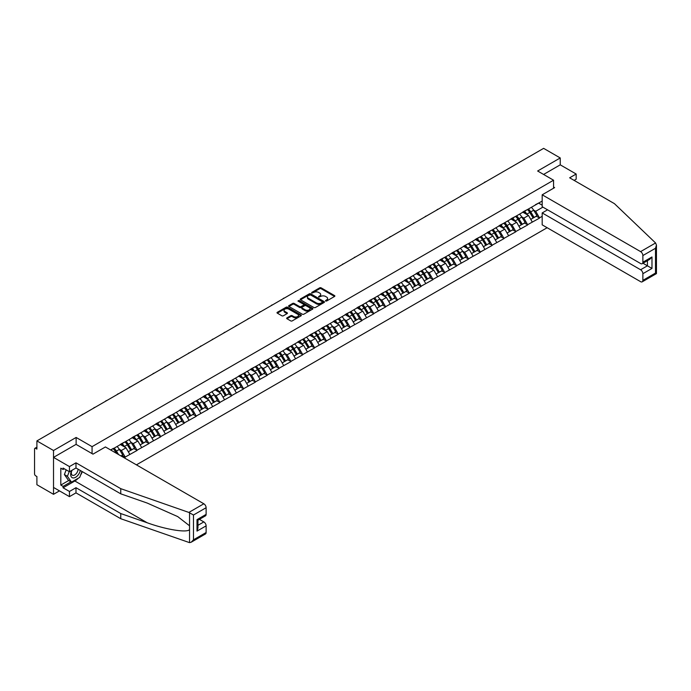<?xml version="1.0" encoding="UTF-8"?>
<svg xmlns="http://www.w3.org/2000/svg" width="691" height="691" viewBox="0 0 691 691"><rect width="100%" height="100%" fill="white"/><g stroke="black" fill="none" stroke-linecap="round" stroke-linejoin="round"><path stroke-width="1.04" d="M325.608 301.026L326.644 301.026L334.565 296.456A1.054 0.605 0 0 0 334.867 296.024A1.054 0.605 0 0 0 334.565 295.593L321.16 287.853A1.054 0.605 0 0 0 319.665 287.853L311.753 292.423L311.753 293.027L313.818 292.431A3.369 1.943 0 0 1 318.586 292.431L319.7 293.079A3.369 1.943 0 0 1 320.693 294.452A3.369 1.943 0 0 1 319.7 295.834L318.681 297.026L320.745 296.43A3.369 1.943 0 0 1 325.513 296.43L326.627 297.078A3.369 1.943 0 0 1 327.62 298.452A3.369 1.943 0 0 1 326.627 299.834L325.608 301.026L325.608 300.421M286.972 317.869A1.054 0.605 0 0 0 286.661 318.301A1.054 0.605 0 0 0 286.972 318.732L290.73 320.9A1.054 0.605 0 0 0 292.224 320.9L301.008 315.83A1.054 0.605 0 0 0 301.319 315.398A1.054 0.605 0 0 0 301.008 314.966L287.603 307.227A1.054 0.605 0 0 0 286.109 307.227L277.324 312.297A1.054 0.605 0 0 0 277.013 312.729A1.054 0.605 0 0 0 277.324 313.161L281.868 315.787A1.054 0.605 0 0 0 283.353 315.787L287.119 313.61A1.054 0.605 0 0 0 287.43 313.178A1.054 0.605 0 0 0 287.119 312.755L284.865 311.451A2.816 1.624 0 0 1 284.036 310.302A2.816 1.624 0 0 1 285.78 308.799A2.816 1.624 0 0 1 288.847 309.153L297.674 314.25A2.816 1.624 0 0 1 298.503 315.398A2.816 1.624 0 0 1 296.759 316.901A2.816 1.624 0 0 1 293.692 316.547L292.224 315.701A1.054 0.605 0 0 0 290.73 315.701L286.972 317.869L286.972 318.732L290.73 316.573L290.73 315.701M76.131 437.455L53.518 450.506L36.899 440.91L543.627 148.358L560.237 157.954L537.633 171.005L553.56 180.213L92.067 446.654L76.131 437.455L76.131 444.417M313.895 307.53A1.054 0.605 0 0 0 315.381 307.53L324.174 302.451A1.054 0.605 0 0 0 324.476 302.027A1.054 0.605 0 0 0 324.174 301.596L310.769 293.856A1.054 0.605 0 0 0 309.274 293.856L300.49 298.927A1.054 0.605 0 0 0 300.179 299.358A1.054 0.605 0 0 0 300.49 299.79L313.895 307.53M298.21 301.181L312.574 309.145L303.798 314.215A1.054 0.605 0 0 1 302.312 314.215L288.907 306.476L288.907 305.612A1.054 0.605 0 0 0 288.596 306.044A1.054 0.605 0 0 0 288.907 306.476M288.907 305.612L292.664 303.444A1.054 0.605 0 0 1 294.159 303.444L299.592 306.579A1.054 0.605 0 0 0 301.086 306.579L303.582 305.137A1.054 0.605 0 0 0 303.885 304.714A1.054 0.605 0 0 0 303.582 304.282L297.916 301.017L298.961 300.412L312.591 308.281A1.054 0.605 0 0 1 312.902 308.713A1.054 0.605 0 0 1 312.591 309.136L312.591 308.281M92.067 453.616L92.067 446.654M136.421 464.853L547.151 227.719M553.56 180.213L553.56 188.228M110.845 450.091L113.35 448.381L110.62 449.962M113.35 448.649L542.185 201.064M542.185 216.309L539.49 217.864L535.698 211.291L533.59 210.081M527.509 209.528A7.186 4.155 -120 0 1 529.971 212.405L533.322 217.941L536.251 216.257L539.49 217.864M539.49 218.123L527.648 224.696L523.856 218.123L521.757 216.914M515.676 216.361A7.186 4.155 -120 0 1 518.138 219.246L521.489 224.774L524.409 223.089L527.648 224.696M527.648 224.964L515.814 231.528L512.022 224.964L509.915 223.746M503.843 223.202A7.186 4.155 -120 0 1 506.304 226.078L509.647 231.606L512.575 229.922L515.814 231.528M515.814 231.796L503.972 238.369L500.18 231.796L498.081 230.578M492.001 230.034A7.186 4.155 -120 0 1 494.462 232.91L497.814 238.447L500.733 236.754L503.972 238.369M503.972 238.628L492.139 245.201L488.347 238.628L486.239 237.41M480.167 236.866A7.186 4.155 -120 0 1 482.629 239.742L485.98 245.279L488.9 243.595L492.139 245.201M492.139 245.46L480.305 252.034L476.505 245.46L474.406 244.251M468.325 243.698A7.186 4.155 -120 0 1 470.787 246.583L474.138 252.111L477.058 250.427L480.305 252.034M480.305 252.293L468.463 258.866L464.672 252.293L462.573 251.083M456.492 250.539A7.186 4.155 -120 0 1 458.954 253.416L462.305 258.944L465.224 257.259L468.463 258.866M468.463 259.134L456.63 265.698L452.83 259.134L450.731 257.916M444.65 257.372A7.186 4.155 -120 0 1 447.112 260.248L450.463 265.776L453.382 264.092L456.63 265.698M456.63 265.966L444.788 272.539L440.996 265.966L438.897 264.748M432.816 264.204A7.186 4.155 -120 0 1 435.278 267.08L438.63 272.617L441.549 270.924L444.788 272.539M444.788 272.798L432.955 279.371L429.163 272.798L427.055 271.589M420.983 271.036A7.186 4.155 -120 0 1 423.436 273.912L426.788 279.449L429.716 277.765L432.955 279.371M432.955 279.63L421.113 286.204L417.321 279.63L415.222 278.421M409.141 277.868A7.186 4.155 -120 0 1 411.603 280.753L414.954 286.281L417.874 284.597L421.113 286.204M421.113 286.463L409.279 293.036L405.487 286.463L403.38 285.253M397.308 284.709A7.186 4.155 -120 0 1 399.769 287.586L403.121 293.114L406.04 291.429L409.279 293.036M409.279 293.304L397.446 299.868L393.645 293.304L391.547 292.086M385.466 291.542A7.186 4.155 -120 0 1 387.927 294.418L391.279 299.954L394.198 298.262L397.446 299.868M397.446 300.136L385.604 306.709L381.812 300.136L379.713 298.918M373.632 298.374A7.186 4.155 -120 0 1 376.094 301.25L379.445 306.787L382.365 305.094L385.604 306.709M385.604 306.968L373.771 313.541L369.97 306.968L367.871 305.759M361.79 305.206A7.186 4.155 -120 0 1 364.252 308.082L367.603 313.619L370.523 311.935L373.771 313.541M373.771 313.8L361.929 320.374L358.137 313.8L356.038 312.591M349.957 312.038A7.186 4.155 -120 0 1 352.419 314.923L355.77 320.451L358.689 318.767L361.929 320.374M361.929 320.641L350.095 327.206L346.303 320.641L344.196 319.423M338.115 318.879A7.186 4.155 -120 0 1 340.577 321.756L343.928 327.284L346.856 325.599L350.095 327.206M350.095 327.474L338.253 334.047L334.461 327.474L332.362 326.256M326.282 325.711A7.186 4.155 -120 0 1 328.743 328.588L332.095 334.124L335.014 332.431L338.253 334.047M338.253 334.306L326.42 340.879L322.628 334.306L320.52 333.088M314.448 332.544A7.186 4.155 -120 0 1 316.91 335.42L320.253 340.957L323.181 339.272L326.42 340.879M326.42 341.138L314.578 347.711L310.786 341.138L308.687 339.929M302.606 339.376A7.186 4.155 -120 0 1 305.068 342.261L308.419 347.789L311.339 346.105L314.578 347.711M314.578 347.97L302.744 354.543L298.953 347.97L296.845 346.761M290.773 346.217A7.186 4.155 -120 0 1 293.234 349.093L296.586 354.621L299.505 352.937L302.744 354.543M302.744 354.811L290.911 361.376L287.111 354.811L285.012 353.593M278.931 353.049A7.186 4.155 -120 0 1 281.392 355.925L284.744 361.453L287.663 359.769L290.911 361.376M290.911 361.643L279.069 368.217L275.277 361.643L273.178 360.426M267.097 359.881A7.186 4.155 -120 0 1 269.559 362.758L272.91 368.294L275.83 366.601L279.069 368.217M279.069 368.476L267.236 375.049L263.444 368.476L261.336 367.267M255.255 366.714A7.186 4.155 -120 0 1 257.717 369.59L261.068 375.127L263.997 373.442L267.236 375.049M267.236 375.308L255.394 381.881L251.602 375.308L249.503 374.099M243.422 373.546A7.186 4.155 -120 0 1 245.884 376.431L249.235 381.959L252.155 380.275L255.394 381.881M255.394 382.14L243.56 388.713L239.768 382.14L237.661 380.931M231.589 380.387A7.186 4.155 -120 0 1 234.042 383.263L237.393 388.791L240.321 387.107L243.56 388.713M243.56 388.981L231.718 395.546L227.926 388.981L225.827 387.763M219.747 387.219A7.186 4.155 -120 0 1 222.208 390.095L225.56 395.632L228.479 393.939L231.718 395.546M231.718 395.813L219.885 402.387L216.093 395.813L213.985 394.596M207.913 394.051A7.186 4.155 -120 0 1 210.375 396.928L213.726 402.464L216.646 400.771L219.885 402.387M219.885 402.646L208.051 409.219L204.251 402.646L202.152 401.436M196.071 400.884A7.186 4.155 -120 0 1 198.533 403.76L201.884 409.297L204.804 407.612L208.051 409.219M208.051 409.478L196.209 416.051L192.418 409.478L190.319 408.269M184.238 407.716A7.186 4.155 -120 0 1 186.7 410.601L190.051 416.129L192.97 414.445L196.209 416.051M196.209 416.319L184.376 422.883L180.576 416.319L178.477 415.101M172.396 414.557A7.186 4.155 -120 0 1 174.858 417.433L178.209 422.961L181.128 421.277L184.376 422.883M184.376 423.151L172.534 429.724L168.742 423.151L166.643 421.933M160.562 421.389A7.186 4.155 -120 0 1 163.024 424.265L166.376 429.802L169.295 428.109L172.534 429.724M172.534 429.983L160.701 436.557L156.909 429.983L154.801 428.765M148.72 428.221A7.186 4.155 -120 0 1 151.182 431.098L154.534 436.634L157.462 434.95L160.701 436.557M160.701 436.816L148.859 443.389L145.067 436.816L142.968 435.606M136.887 435.054A7.186 4.155 -120 0 1 139.349 437.939L142.7 443.467L145.62 441.782L148.859 443.389M148.859 443.648L137.025 450.221L133.233 443.648L131.126 442.439M125.054 441.895A7.186 4.155 -120 0 1 127.515 444.771L130.858 450.299L133.786 448.614L137.025 450.221M137.025 450.489L125.192 457.053L121.391 450.489L119.293 449.271M121.037 455.974L121.944 455.447L125.192 457.053M125.192 457.321L124.276 457.848M121.167 443.872L125.192 441.808M121.391 450.489L126.021 447.811L120.182 444.443M129.813 454.384L126.021 447.811M133 437.04L137.025 434.976M133.233 443.648L137.863 440.979L132.016 437.602M141.655 447.552L137.863 440.979M144.842 430.199L148.859 428.144M145.067 436.816L149.697 434.147L143.858 430.769M153.488 440.72L149.697 434.147M156.676 423.367L160.701 421.311M156.909 429.983L161.53 427.314L155.691 423.937M165.33 433.879L161.53 427.314M168.518 416.535L172.534 414.479M168.742 423.151L173.372 420.474L167.524 417.105M177.164 427.047L173.372 420.474M180.351 409.703L184.376 407.638M180.576 416.319L185.205 413.641L179.366 410.273M189.006 420.214L185.205 413.641M192.193 402.862L196.209 400.806M192.418 409.478L197.047 406.809L191.2 403.432M200.839 413.382L197.047 406.809M204.026 396.029L208.051 393.974M204.251 402.646L208.881 399.977L203.042 396.599M212.673 406.55L208.881 399.977M215.86 389.197L219.885 387.141M216.093 395.813L220.723 393.144L214.875 389.767M224.515 399.709L220.723 393.144M227.702 382.365L231.718 380.3M227.926 388.981L232.556 386.304L226.717 382.935M236.348 392.877L232.556 386.304M239.535 375.533L243.56 373.468M239.768 382.14L244.398 379.471L238.55 376.103M248.19 386.044L244.398 379.471M251.377 368.692L255.394 366.636M251.602 375.308L256.231 372.639L250.384 369.262M260.023 379.212L256.231 372.639M263.211 361.859L267.236 359.804M263.444 368.476L268.065 365.807L262.226 362.43M271.865 372.371L268.065 365.807M275.053 355.027L279.069 352.971M275.277 361.643L279.907 358.966L274.059 355.597M283.699 365.539L279.907 358.966M286.886 348.195L290.911 346.131M287.111 354.811L291.74 352.134L285.901 348.765M295.532 358.707L291.74 352.134M298.719 341.363L302.744 339.298M298.953 347.97L303.582 345.301L297.735 341.924M307.374 351.874L303.582 345.301M310.561 334.522L314.578 332.466M310.786 341.138L315.416 338.469L309.577 335.092M319.207 345.042L315.416 338.469M322.395 327.689L326.42 325.634M322.628 334.306L327.258 331.637L321.41 328.26M331.049 338.201L327.258 331.637M334.237 320.857L338.253 318.801M334.461 327.474L339.091 324.796L333.252 321.427M342.883 331.369L339.091 324.796M346.07 314.025L350.095 311.961M346.303 320.641L350.924 317.964L345.085 314.595M354.725 324.537L350.924 317.964M357.912 307.184L361.929 305.128M358.137 313.8L362.766 311.131L356.919 307.754M366.558 317.705L362.766 311.131M369.745 300.352L373.771 298.296M369.97 306.968L374.6 304.299L368.761 300.922M378.4 310.872L374.6 304.299M381.587 293.52L385.604 291.464M381.812 300.136L386.442 297.467L380.594 294.09M390.234 304.031L386.442 297.467M393.421 286.687L397.446 284.623M393.645 293.304L398.275 290.626L392.436 287.257M402.067 297.199L398.275 290.626M405.254 279.855L409.279 277.791M405.487 286.463L410.117 283.794L404.27 280.425M413.909 290.367L410.117 283.794M417.096 273.014L421.113 270.958M417.321 279.63L421.951 276.961L416.112 273.584M425.742 283.535L421.951 276.961M428.93 266.182L432.955 264.126M429.163 272.798L433.784 270.129L427.945 266.752M437.584 276.694L433.784 270.129M440.772 259.35L444.788 257.294M440.996 265.966L445.626 263.288L439.778 259.92M449.418 269.861L445.626 263.288M452.605 252.517L456.63 250.453M452.83 259.134L457.459 256.456L451.62 253.087M461.26 263.029L457.459 256.456M464.447 245.685L468.463 243.621M464.672 252.293L469.301 249.624L463.454 246.246M473.093 256.197L469.301 249.624M476.28 238.844L480.305 236.788M476.505 245.46L481.135 242.791L475.296 239.414M484.927 249.365L481.135 242.791M488.114 232.012L492.139 229.956M488.347 238.628L492.977 235.959L487.129 232.582M496.769 242.524L492.977 235.959M499.956 225.18L503.972 223.124M500.18 231.796L504.81 229.118L498.971 225.75M508.602 235.691L504.81 229.118M511.789 218.347L515.814 216.283M512.022 224.964L516.652 222.286L510.804 218.917M520.444 228.859L516.652 222.286M523.631 211.506L527.648 209.451M523.856 218.123L528.485 215.454L522.646 212.077M532.277 222.027L528.485 215.454M535.465 204.674L539.49 202.618M535.698 211.291L542.901 207.127M538.617 203.119L542.185 205.184M574.126 180.386L576.173 179.202L576.173 174.028L560.237 164.829L560.237 157.954M53.518 450.506L53.518 494.315L36.899 484.719L36.899 476.531L35.69 475.831A1.607 0.933 -120 0 1 34.55 473.853L34.55 449.064A1.607 0.933 -120 0 1 34.887 448.321A1.607 0.933 -120 0 1 35.69 448.407L36.899 449.107L36.899 440.91M53.518 494.315L59.478 490.878M325.902 301.129L326.627 300.706A3.369 1.943 0 0 0 327.62 299.333L327.62 298.452M320.693 294.452L320.693 295.333A3.369 1.943 0 0 1 319.7 296.707L318.974 297.13M334.548 296.465L321.16 288.734A1.054 0.605 0 0 0 319.665 288.734L312.047 293.131M324.174 301.596L324.174 302.451L310.769 294.729A1.054 0.605 0 0 0 309.274 294.729L300.499 299.799L300.49 298.927M322.308 302.321L322.308 301.725L310.544 294.927L308.419 295.549A3.369 1.943 0 0 0 307.435 296.931A3.369 1.943 0 0 0 308.419 298.305L316.461 302.952A3.369 1.943 0 0 0 321.229 302.952L322.308 302.321L322.308 303.202L322.524 302.027M307.435 296.931L307.435 297.804A3.369 1.943 0 0 0 308.419 299.177L308.419 298.305M322.308 303.202L321.229 303.824A3.369 1.943 0 0 1 316.461 303.824L308.419 299.177M288.916 306.484L292.664 304.316L292.664 303.444M303.885 304.714L303.885 305.586A1.054 0.605 0 0 1 303.582 306.018L301.086 307.46A1.054 0.605 0 0 1 299.592 307.46L294.159 304.316A1.054 0.605 0 0 0 292.664 304.316M305.232 309.836A2.816 1.624 0 0 0 308.307 310.19A2.816 1.624 0 0 0 310.043 308.687A2.816 1.624 0 0 0 309.223 307.538L306.113 305.742A1.054 0.605 0 0 0 304.619 305.742L302.122 307.184A1.054 0.605 0 0 0 301.82 307.616A1.054 0.605 0 0 0 302.122 308.039L305.232 309.836L305.232 310.717A2.816 1.624 0 0 0 308.307 311.071A2.816 1.624 0 0 0 310.043 309.568L310.043 308.687M301.82 307.616L301.82 308.488A1.054 0.605 0 0 0 302.122 308.92L302.122 308.039M305.232 310.717L302.122 308.92M298.503 315.398L298.503 316.271A2.816 1.624 0 0 1 296.759 317.774A2.816 1.624 0 0 1 293.692 317.419L292.224 316.573A1.054 0.605 0 0 0 290.73 316.573M284.036 310.302L284.036 311.175A2.816 1.624 0 0 0 284.865 312.323L284.865 311.451M287.119 312.755L287.119 313.61L284.865 312.323M300.991 315.839L287.603 308.1A1.054 0.605 0 0 0 286.109 308.1L277.341 313.17M485.721 181.793A2.47 1.425 0 0 0 484.141 182.7M531.362 207.309A8.802 5.079 60 0 1 533.668 210.211L530.748 211.895A8.802 5.079 -120 0 0 528.442 208.993M530.748 211.895L534.1 217.423L537.019 215.739L533.668 210.211M533.322 217.941L534.1 217.423M536.251 216.257L537.019 215.739M523.415 211.636A7.186 4.155 60 0 1 525.393 213.666M524.538 211.247A8.802 5.079 60 0 1 526.844 214.15L527.173 214.694M530.774 219.418L533.115 217.993L529.764 212.465A8.802 5.079 -120 0 0 527.458 209.563M533.115 217.993L530.74 219.367M473.888 188.626A2.47 1.425 0 0 0 472.298 189.541M519.528 214.141A8.802 5.079 60 0 1 521.835 217.043L518.915 218.727A8.802 5.079 -120 0 0 516.609 215.825M518.915 218.727L522.266 224.264L525.186 222.571L521.835 217.043M521.489 224.774L522.266 224.264M524.409 223.089L525.186 222.571M511.573 218.468A7.186 4.155 60 0 1 513.56 220.507M512.696 218.088A8.802 5.079 60 0 1 515.002 220.982L515.339 221.526M518.932 226.251L521.273 224.825L517.922 219.297A8.802 5.079 -120 0 0 515.624 216.395M521.273 224.825L518.906 226.199M462.046 195.458A2.47 1.425 0 0 0 460.465 196.374M507.686 220.973A8.802 5.079 60 0 1 509.993 223.875L507.073 225.56A8.802 5.079 -120 0 0 504.767 222.666M507.073 225.56L510.424 231.096L513.344 229.412L509.993 223.875M509.647 231.606L510.424 231.096M512.575 229.922L513.344 229.412M499.74 225.301A7.186 4.155 60 0 1 501.718 227.339M500.863 224.92A8.802 5.079 60 0 1 503.169 227.814L503.497 228.367M507.099 233.083L509.44 231.666L506.088 226.13A8.802 5.079 -120 0 0 503.782 223.228M509.44 231.666L507.073 233.031M450.212 202.29A2.47 1.425 0 0 0 448.632 203.206M495.853 227.805A8.802 5.079 60 0 1 498.159 230.708L495.24 232.392A8.802 5.079 -120 0 0 492.933 229.498M495.24 232.392L498.591 237.929L501.511 236.244L498.159 230.708M497.814 238.447L498.591 237.929M500.733 236.754L501.511 236.244M487.898 232.141A7.186 4.155 60 0 1 489.884 234.171M489.021 231.753A8.802 5.079 60 0 1 491.327 234.655L491.664 235.199M495.257 239.915L497.606 238.499L494.255 232.962A8.802 5.079 -120 0 0 491.949 230.068M497.606 238.499L495.231 239.863M438.37 209.123A2.47 1.425 0 0 0 436.79 210.038M484.02 234.646A8.802 5.079 60 0 1 486.326 237.54L483.398 239.233A8.802 5.079 -120 0 0 481.091 236.331M483.398 239.233L486.749 244.761L489.677 243.077L486.326 237.54M485.98 245.279L486.749 244.761M488.9 243.595L489.677 243.077M476.064 238.974A7.186 4.155 60 0 1 478.051 241.004M477.187 238.585A8.802 5.079 60 0 1 479.494 241.487L479.822 242.031M483.424 246.747L485.764 245.331L482.413 239.803A8.802 5.079 -120 0 0 480.107 236.901M485.764 245.331L483.398 246.704M426.537 215.963A2.47 1.425 0 0 0 424.956 216.87M472.178 241.479A8.802 5.079 60 0 1 474.484 244.381L471.564 246.065A8.802 5.079 -120 0 0 469.258 243.163M471.564 246.065L474.916 251.593L477.835 249.909L474.484 244.381M474.138 252.111L474.916 251.593M477.058 250.427L477.835 249.909M464.231 245.806A7.186 4.155 60 0 1 466.209 247.844M465.354 245.417A8.802 5.079 60 0 1 467.66 248.319L467.988 248.864M471.59 253.588L473.931 252.163L470.58 246.635A8.802 5.079 -120 0 0 468.273 243.733M473.931 252.163L471.556 253.537M71.631 470.502A6.979 4.025 120 0 0 73.134 477.939A6.979 4.025 120 0 0 80.32 470.493M72.002 470.286A4.777 2.755 120 0 0 72.313 475.192A4.777 2.755 120 0 0 73.013 475.408A4.777 2.755 120 0 0 78.074 469.198M82.004 471.461L79.698 477.403L71.501 482.137L68.469 480.383L64.375 474.553L66.189 469.871M71.501 482.137L67.407 476.306L69.23 471.625M64.375 474.553L67.407 476.306M655.578 242.973L656.45 245.089L655.509 248.268L642.872 255.558A3.222 1.857 -120 0 0 640.6 251.619L655.578 242.973L614.42 203.646L569.652 177.803L576.173 174.028M547.566 209.822L542.185 212.932L542.185 224.851L640.6 281.669A3.222 1.857 -120 0 0 642.207 281.833A3.222 1.857 -120 0 0 642.872 280.356L642.872 273.696A3.222 1.857 -120 0 0 640.6 269.758L647.424 265.81L651.976 268.436L642.872 273.696M542.185 212.932L640.6 269.758M553.56 187.002L554.623 187.615L542.185 194.802L542.185 206.713L640.6 263.53A3.222 1.857 -120 0 0 642.207 263.694A3.222 1.857 -120 0 0 642.872 262.217L642.872 255.558M542.185 194.802L640.6 251.619M560.237 164.829L543.584 174.452M642.984 263.245L647.424 265.81L647.424 260.68M642.872 262.217L651.976 256.966L649.704 259.367L642.207 263.694M642.872 280.356L655.509 273.057L655.984 273.342M78.187 478.276A12.075 6.97 -60 0 1 74.844 480.996L63.08 487.786L69.454 491.465L75.984 487.699L120.752 513.551L120.752 518.716L189.541 542.642L191.2 542.21L193.48 539.809L206.117 532.519A3.222 1.857 60 0 1 205.443 533.988L191.2 542.21M120.752 513.551L147.209 522.776C166.004 529.608 187.062 533.003 189.541 529.6L189.541 525.782L177.717 516.592L147.209 503.065L120.752 493.832L75.984 467.988L69.454 471.754L63.08 468.075L63.08 469.474L60.808 468.161L60.808 485.073L63.08 486.386L70.974 481.826M69.454 491.465L69.454 496.639L53.518 487.44L53.518 457.382L76.053 444.373L92.974 454.142L105.421 446.956L203.836 503.782A3.222 1.857 60 0 1 206.117 507.721L206.117 514.38A3.222 1.857 60 0 1 205.443 515.857L197.954 520.185L197.954 527.941L197.004 531.111L197.004 519.641C198.239 520.349 198.239 520.349 197.004 519.641L206.117 514.38M75.984 487.699L75.984 492.873L69.454 496.639M120.752 518.716L75.984 492.873M206.117 507.721L193.48 515.011L188.859 512.428L120.752 488.667L75.984 462.815L69.454 466.589L69.454 471.754M69.454 466.589L53.518 457.382M63.08 487.786L63.08 486.386M75.984 462.815L75.984 467.988M120.752 488.667L120.752 493.832M197.954 525.315L203.836 521.912A3.222 1.857 60 0 1 206.117 525.86L206.117 532.519M203.836 521.912L199.388 519.347M82.298 471.633A12.075 6.97 -60 0 1 80.588 475.123M64.298 468.774L63.08 469.474M60.808 485.073L68.694 480.513M414.695 222.796A2.47 1.425 0 0 0 413.114 223.711M460.344 248.311A8.802 5.079 60 0 1 462.65 251.213L459.731 252.897A8.802 5.079 -120 0 0 457.425 249.995M459.731 252.897L463.074 258.434L466.002 256.741L462.65 251.213M462.305 258.944L463.074 258.434M465.224 257.259L466.002 256.741M452.389 252.638A7.186 4.155 60 0 1 454.376 254.677M453.512 252.258A8.802 5.079 60 0 1 455.818 255.152L456.146 255.696M459.748 260.421L462.089 259.004L458.738 253.467A8.802 5.079 -120 0 0 456.431 250.565M462.089 259.004L459.722 260.369M402.862 229.628A2.47 1.425 0 0 0 401.281 230.544M448.502 255.143A8.802 5.079 60 0 1 450.808 258.045L447.889 259.73A8.802 5.079 -120 0 0 445.583 256.836M447.889 259.73L451.24 265.266L454.16 263.582L450.808 258.045M450.463 265.776L451.24 265.266M453.382 264.092L454.16 263.582M440.556 259.47A7.186 4.155 60 0 1 442.534 261.509M441.679 259.09A8.802 5.079 60 0 1 443.985 261.993L444.313 262.537M447.915 267.253L450.256 265.836L446.904 260.3A8.802 5.079 -120 0 0 444.598 257.406M450.256 265.836L447.88 267.201M391.028 236.46A2.47 1.425 0 0 0 389.439 237.376M436.669 261.984A8.802 5.079 60 0 1 438.975 264.878L436.056 266.571A8.802 5.079 -120 0 0 433.749 263.668M436.056 266.571L439.407 272.099L442.326 270.414L438.975 264.878M438.63 272.617L439.407 272.099M441.549 270.924L442.326 270.414M428.714 266.311A7.186 4.155 60 0 1 430.7 268.341M429.837 265.923A8.802 5.079 60 0 1 432.143 268.825L432.471 269.369M436.073 274.085L438.414 272.669L435.062 267.132A8.802 5.079 -120 0 0 432.756 264.238M438.414 272.669L436.047 274.033M379.186 243.301A2.47 1.425 0 0 0 377.606 244.208M424.827 268.816A8.802 5.079 60 0 1 427.133 271.71L424.214 273.403A8.802 5.079 -120 0 0 421.907 270.501M424.214 273.403L427.565 278.931L430.484 277.246L427.133 271.71M426.788 279.449L427.565 278.931M429.716 277.765L430.484 277.246M416.88 273.144A7.186 4.155 60 0 1 418.858 275.173M418.003 272.755A8.802 5.079 60 0 1 420.309 275.657L420.638 276.201M424.239 280.926L426.58 279.501L423.229 273.973A8.802 5.079 -120 0 0 420.923 271.071M426.58 279.501L424.205 280.874M367.353 250.133A2.47 1.425 0 0 0 365.772 251.04M412.993 275.649A8.802 5.079 60 0 1 415.3 278.551L412.38 280.235A8.802 5.079 -120 0 0 410.074 277.333M412.38 280.235L415.732 285.763L418.651 284.079L415.3 278.551M414.954 286.281L415.732 285.763M417.874 284.597L418.651 284.079M405.038 279.976A7.186 4.155 60 0 1 407.025 282.014M406.161 279.587A8.802 5.079 60 0 1 408.467 282.489L408.804 283.034M412.397 287.758L414.738 286.333L411.395 280.805A8.802 5.079 -120 0 0 409.089 277.903M414.738 286.333L412.372 287.706M355.511 256.966A2.47 1.425 0 0 0 353.93 257.881M401.16 282.481A8.802 5.079 60 0 1 403.466 285.383L400.538 287.067A8.802 5.079 -120 0 0 398.232 284.165M400.538 287.067L403.89 292.604L406.809 290.911L403.466 285.383M403.121 293.114L403.89 292.604M406.04 291.429L406.809 290.911M393.205 286.808A7.186 4.155 60 0 1 395.183 288.847M394.328 286.428A8.802 5.079 60 0 1 396.634 289.322L396.962 289.875M400.564 294.591L402.905 293.174L399.553 287.637A8.802 5.079 -120 0 0 397.247 284.735M402.905 293.174L400.538 294.539M343.677 263.798A2.47 1.425 0 0 0 342.097 264.713M389.318 289.313A8.802 5.079 60 0 1 391.624 292.215L388.705 293.9A8.802 5.079 -120 0 0 386.399 291.006M388.705 293.9L392.056 299.436L394.976 297.752L391.624 292.215M391.279 299.954L392.056 299.436M394.198 298.262L394.976 297.752M381.363 293.649A7.186 4.155 60 0 1 383.35 295.679M382.486 293.26A8.802 5.079 60 0 1 384.792 296.163L385.129 296.707M388.731 301.423L391.071 300.006L387.72 294.47A8.802 5.079 -120 0 0 385.414 291.576M391.071 300.006L388.696 301.371M331.835 270.63A2.47 1.425 0 0 0 330.255 271.546M377.485 296.154A8.802 5.079 60 0 1 379.791 299.048L376.863 300.74A8.802 5.079 -120 0 0 374.557 297.838M376.863 300.74L380.214 306.268L383.142 304.584L379.791 299.048M379.445 306.787L380.214 306.268M382.365 305.094L383.142 304.584M369.53 300.481A7.186 4.155 60 0 1 371.516 302.511M370.652 300.093A8.802 5.079 60 0 1 372.959 302.995L373.287 303.539M376.889 308.255L379.229 306.839L375.878 301.311A8.802 5.079 -120 0 0 373.572 298.408M379.229 306.839L376.863 308.212M320.002 277.471A2.47 1.425 0 0 0 318.421 278.378M365.643 302.986A8.802 5.079 60 0 1 367.949 305.888L365.029 307.573A8.802 5.079 -120 0 0 362.723 304.671M365.029 307.573L368.381 313.101L371.3 311.416L367.949 305.888M367.603 313.619L368.381 313.101M370.523 311.935L371.3 311.416M357.696 307.314A7.186 4.155 60 0 1 359.674 309.343M358.819 306.925A8.802 5.079 60 0 1 361.125 309.827L361.453 310.371M365.055 315.096L367.396 313.671L364.045 308.143A8.802 5.079 -120 0 0 361.739 305.241M367.396 313.671L365.021 315.044M308.16 284.303A2.47 1.425 0 0 0 306.579 285.219M353.809 309.818A8.802 5.079 60 0 1 356.115 312.721L353.196 314.405A8.802 5.079 -120 0 0 350.89 311.503M353.196 314.405L356.547 319.942L359.467 318.249L356.115 312.721M355.77 320.451L356.547 319.942M358.689 318.767L359.467 318.249M345.854 314.146A7.186 4.155 60 0 1 347.841 316.184M346.977 313.766A8.802 5.079 60 0 1 349.283 316.659L349.611 317.204M353.213 321.928L355.554 320.503L352.203 314.975A8.802 5.079 -120 0 0 349.896 312.073M355.554 320.503L353.187 321.876M296.327 291.136A2.47 1.425 0 0 0 294.746 292.051M341.967 316.651A8.802 5.079 60 0 1 344.273 319.553L341.354 321.237A8.802 5.079 -120 0 0 339.048 318.344M341.354 321.237L344.705 326.774L347.625 325.09L344.273 319.553M343.928 327.284L344.705 326.774M346.856 325.599L347.625 325.09M334.021 320.978A7.186 4.155 60 0 1 335.999 323.017M335.144 320.598A8.802 5.079 60 0 1 337.45 323.492L337.778 324.044M341.38 328.761L343.721 327.344L340.369 321.807A8.802 5.079 -120 0 0 338.063 318.905M343.721 327.344L341.345 328.709M284.493 297.968A2.47 1.425 0 0 0 282.904 298.883M330.134 323.483A8.802 5.079 60 0 1 332.44 326.385L329.521 328.07A8.802 5.079 -120 0 0 327.214 325.176M329.521 328.07L332.872 333.606L335.791 331.922L332.44 326.385M332.095 334.124L332.872 333.606M335.014 332.431L335.791 331.922M322.179 327.819A7.186 4.155 60 0 1 324.165 329.849M323.302 327.43A8.802 5.079 60 0 1 325.608 330.333L325.945 330.877M329.538 335.593L331.879 334.176L328.527 328.64A8.802 5.079 -120 0 0 326.23 325.746M331.879 334.176L329.512 335.541M272.651 304.8A2.47 1.425 0 0 0 271.071 305.716M318.301 330.324A8.802 5.079 60 0 1 320.598 333.217L317.679 334.91A8.802 5.079 -120 0 0 315.372 332.008M317.679 334.91L321.03 340.438L323.949 338.754L320.598 333.217M320.253 340.957L321.03 340.438M323.181 339.272L323.949 338.754M310.345 334.651A7.186 4.155 60 0 1 312.323 336.681M311.468 334.263A8.802 5.079 60 0 1 313.774 337.165L314.103 337.709M317.705 342.425L320.045 341.009L316.694 335.481A8.802 5.079 -120 0 0 314.388 332.578M320.045 341.009L317.679 342.382M260.818 311.641A2.47 1.425 0 0 0 259.237 312.548M306.459 337.156A8.802 5.079 60 0 1 308.765 340.058L305.845 341.743A8.802 5.079 -120 0 0 303.539 338.84M305.845 341.743L309.197 347.271L312.116 345.586L308.765 340.058M308.419 347.789L309.197 347.271M311.339 346.105L312.116 345.586M298.503 341.484A7.186 4.155 60 0 1 300.49 343.522M299.626 341.095A8.802 5.079 60 0 1 301.932 343.997L302.269 344.541M305.863 349.266L308.212 347.841L304.861 342.313A8.802 5.079 -120 0 0 302.554 339.411M308.212 347.841L305.837 349.214M248.976 318.473A2.47 1.425 0 0 0 247.395 319.389M294.625 343.988A8.802 5.079 60 0 1 296.931 346.891L294.003 348.575A8.802 5.079 -120 0 0 291.697 345.673M294.003 348.575L297.355 354.112L300.283 352.419L296.931 346.891M296.586 354.621L297.355 354.112M299.505 352.937L300.283 352.419M286.67 348.316A7.186 4.155 60 0 1 288.657 350.354M287.793 347.936A8.802 5.079 60 0 1 290.099 350.829L290.427 351.374M294.029 356.098L296.37 354.682L293.019 349.145A8.802 5.079 -120 0 0 290.712 346.243M296.37 354.682L294.003 356.046M237.143 325.306A2.47 1.425 0 0 0 235.562 326.221M282.783 350.821A8.802 5.079 60 0 1 285.089 353.723L282.17 355.407A8.802 5.079 -120 0 0 279.864 352.514M282.17 355.407L285.521 360.944L288.441 359.26L285.089 353.723M284.744 361.453L285.521 360.944M287.663 359.769L288.441 359.26M274.837 355.148A7.186 4.155 60 0 1 276.815 357.187M275.959 354.768A8.802 5.079 60 0 1 278.266 357.67L278.594 358.214M282.196 362.93L284.537 361.514L281.185 355.977A8.802 5.079 -120 0 0 278.879 353.084M284.537 361.514L282.161 362.879M225.301 332.138A2.47 1.425 0 0 0 223.72 333.053M270.95 357.662A8.802 5.079 60 0 1 273.256 360.555L270.336 362.248A8.802 5.079 -120 0 0 268.03 359.346M270.336 362.248L273.679 367.776L276.607 366.092L273.256 360.555M272.91 368.294L273.679 367.776M275.83 366.601L276.607 366.092M262.995 361.989A7.186 4.155 60 0 1 264.981 364.019M264.117 361.6A8.802 5.079 60 0 1 266.424 364.502L266.752 365.047M270.354 369.763L272.695 368.346L269.343 362.81A8.802 5.079 -120 0 0 267.037 359.916M272.695 368.346L270.328 369.711M213.467 338.979A2.47 1.425 0 0 0 211.887 339.886M259.108 364.494A8.802 5.079 60 0 1 261.414 367.387L258.494 369.08A8.802 5.079 -120 0 0 256.188 366.178M258.494 369.08L261.846 374.608L264.765 372.924L261.414 367.387M261.068 375.127L261.846 374.608M263.997 373.442L264.765 372.924M251.161 368.821A7.186 4.155 60 0 1 253.139 370.851M252.284 368.433A8.802 5.079 60 0 1 254.59 371.335L254.919 371.879M258.52 376.604L260.861 375.178L257.51 369.65A8.802 5.079 -120 0 0 255.204 366.748M260.861 375.178L258.486 376.552M201.634 345.811A2.47 1.425 0 0 0 200.044 346.718M247.274 371.326A8.802 5.079 60 0 1 249.581 374.228L246.661 375.913A8.802 5.079 -120 0 0 244.355 373.01M246.661 375.913L250.012 381.441L252.932 379.756L249.581 374.228M249.235 381.959L250.012 381.441M252.155 380.275L252.932 379.756M239.319 375.654A7.186 4.155 60 0 1 241.306 377.692M240.442 375.265A8.802 5.079 60 0 1 242.748 378.167L243.077 378.711M246.678 383.436L249.019 382.011L245.668 376.483A8.802 5.079 -120 0 0 243.362 373.581M249.019 382.011L246.652 383.384M189.792 352.643A2.47 1.425 0 0 0 188.211 353.559M235.432 378.158A8.802 5.079 60 0 1 237.739 381.061L234.819 382.745A8.802 5.079 -120 0 0 232.513 379.843M234.819 382.745L238.17 388.282L241.09 386.589L237.739 381.061M237.393 388.791L238.17 388.282M240.321 387.107L241.09 386.589M227.486 382.486A7.186 4.155 60 0 1 229.464 384.524M228.609 382.106A8.802 5.079 60 0 1 230.915 384.999L231.243 385.552M234.845 390.268L237.186 388.852L233.834 383.315A8.802 5.079 -120 0 0 231.528 380.413M237.186 388.852L234.81 390.216M177.958 359.475A2.47 1.425 0 0 0 176.378 360.391M223.599 384.991A8.802 5.079 60 0 1 225.905 387.893L222.986 389.577A8.802 5.079 -120 0 0 220.679 386.684M222.986 389.577L226.337 395.114L229.257 393.429L225.905 387.893M225.56 395.632L226.337 395.114M228.479 393.939L229.257 393.429M215.644 389.327A7.186 4.155 60 0 1 217.63 391.356M216.767 388.938A8.802 5.079 60 0 1 219.073 391.84L219.41 392.384M223.003 397.1L225.352 395.684L222.001 390.147A8.802 5.079 -120 0 0 219.695 387.254M225.352 395.684L222.977 397.049M166.116 366.308A2.47 1.425 0 0 0 164.536 367.223M211.766 391.832A8.802 5.079 60 0 1 214.072 394.725L211.144 396.418A8.802 5.079 -120 0 0 208.837 393.516M211.144 396.418L214.495 401.946L217.415 400.262L214.072 394.725M213.726 402.464L214.495 401.946M216.646 400.771L217.415 400.262M203.81 396.159A7.186 4.155 60 0 1 205.797 398.189M204.933 395.77A8.802 5.079 60 0 1 207.24 398.672L207.568 399.217M211.17 403.933L213.51 402.516L210.159 396.988A8.802 5.079 -120 0 0 207.853 394.086M213.51 402.516L211.144 403.89M154.283 373.149A2.47 1.425 0 0 0 152.702 374.056M199.924 398.664A8.802 5.079 60 0 1 202.23 401.566L199.31 403.25A8.802 5.079 -120 0 0 197.004 400.348M199.31 403.25L202.662 408.778L205.581 407.094L202.23 401.566M201.884 409.297L202.662 408.778M204.804 407.612L205.581 407.094M191.968 402.991A7.186 4.155 60 0 1 193.955 405.021M193.1 402.603A8.802 5.079 60 0 1 195.398 405.505L195.734 406.049M199.336 410.774L201.677 409.348L198.326 403.82A8.802 5.079 -120 0 0 196.019 400.918M201.677 409.348L199.302 410.722M142.441 379.981A2.47 1.425 0 0 0 140.86 380.896M188.09 405.496A8.802 5.079 60 0 1 190.396 408.398L187.468 410.083A8.802 5.079 -120 0 0 185.162 407.18M187.468 410.083L190.82 415.619L193.748 413.926L190.396 408.398M190.051 416.129L190.82 415.619M192.97 414.445L193.748 413.926M180.135 409.823A7.186 4.155 60 0 1 182.122 411.862M181.258 409.443A8.802 5.079 60 0 1 183.564 412.337L183.892 412.881M187.494 417.606L189.835 416.181L186.484 410.653A8.802 5.079 -120 0 0 184.177 407.75M189.835 416.181L187.468 417.554M130.608 386.813A2.47 1.425 0 0 0 129.027 387.729M176.248 412.328A8.802 5.079 60 0 1 178.554 415.231L175.635 416.915A8.802 5.079 -120 0 0 173.329 414.021M175.635 416.915L178.986 422.451L181.906 420.767L178.554 415.231M178.209 422.961L178.986 422.451M181.128 421.277L181.906 420.767M168.302 416.656A7.186 4.155 60 0 1 170.28 418.694M169.425 416.276A8.802 5.079 60 0 1 171.731 419.169L172.059 419.722M175.661 424.438L178.002 423.022L174.65 417.485A8.802 5.079 -120 0 0 172.344 414.583M178.002 423.022L175.626 424.386M118.766 393.645A2.47 1.425 0 0 0 117.185 394.561M164.415 419.161A8.802 5.079 60 0 1 166.721 422.063L163.802 423.747A8.802 5.079 -120 0 0 161.495 420.854M163.802 423.747L167.153 429.284L170.072 427.599L166.721 422.063M166.376 429.802L167.153 429.284M169.295 428.109L170.072 427.599M156.46 423.497A7.186 4.155 60 0 1 158.446 425.526M157.583 423.108A8.802 5.079 60 0 1 159.889 426.01L160.217 426.554M163.819 431.27L166.16 429.854L162.808 424.317A8.802 5.079 -120 0 0 160.502 421.424M166.16 429.854L163.793 431.219M106.932 400.478A2.47 1.425 0 0 0 105.352 401.393M152.573 426.002A8.802 5.079 60 0 1 154.879 428.895L151.96 430.588A8.802 5.079 -120 0 0 149.653 427.686M151.96 430.588L155.311 436.116L158.23 434.432L154.879 428.895M154.534 436.634L155.311 436.116M157.462 434.95L158.23 434.432M144.626 430.329A7.186 4.155 60 0 1 146.604 432.359M145.749 429.94A8.802 5.079 60 0 1 148.055 432.842L148.384 433.387M151.985 438.103L154.326 436.686L150.975 431.158A8.802 5.079 -120 0 0 148.669 428.256M154.326 436.686L151.951 438.059M95.099 407.319A2.47 1.425 0 0 0 93.51 408.226M140.739 432.834A8.802 5.079 60 0 1 143.046 435.736L140.126 437.42A8.802 5.079 -120 0 0 137.82 434.518M140.126 437.42L143.478 442.948L146.397 441.264L143.046 435.736M142.7 443.467L143.478 442.948M145.62 441.782L146.397 441.264M132.784 437.161A7.186 4.155 60 0 1 134.771 439.2M133.907 436.772A8.802 5.079 60 0 1 136.213 439.675L136.55 440.219M140.143 444.944L142.484 443.518L139.141 437.99A8.802 5.079 -120 0 0 136.835 435.088M142.484 443.518L140.118 444.892M83.257 414.151A2.47 1.425 0 0 0 81.676 415.066M128.906 439.666A8.802 5.079 60 0 1 131.204 442.568L128.284 444.253A8.802 5.079 -120 0 0 125.978 441.35M128.284 444.253L131.636 449.789L134.555 448.096L131.204 442.568M130.858 450.299L131.636 449.789M133.786 448.614L134.555 448.096M120.951 443.993A7.186 4.155 60 0 1 122.929 446.032M122.074 443.613A8.802 5.079 60 0 1 124.38 446.507L124.708 447.051M128.31 451.776L130.651 450.359L127.299 444.823A8.802 5.079 -120 0 0 124.993 441.92M130.651 450.359L128.284 451.724M71.423 420.983A2.47 1.425 0 0 0 69.843 421.899M117.064 446.498A8.802 5.079 60 0 1 119.37 449.4L116.451 451.085A8.802 5.079 -120 0 0 114.145 448.191M116.451 451.085L118.532 454.531M119.37 449.4L122.722 454.937L120.977 455.939M121.944 455.447L122.722 454.937M113.212 448.727A7.186 4.155 -120 0 1 115.673 451.603L116.865 453.564M116.485 453.348L115.466 451.655A8.802 5.079 -120 0 0 113.16 448.761M59.581 427.815A2.47 1.425 0 0 0 58.001 428.731M36.899 447.708L35.69 448.407M326.627 300.706L326.627 299.834M318.681 297.026L318.681 296.422M319.7 296.707L319.7 295.834M311.753 293.027L311.753 292.423M319.665 288.734L319.665 287.853M321.16 288.734L321.16 287.853M334.565 296.456L334.565 295.593M309.274 294.729L309.274 293.856M310.769 294.729L310.769 293.856M316.461 303.824L316.461 302.952M321.229 303.824L321.229 302.952M294.159 304.316L294.159 303.444M299.592 307.46L299.592 306.579M301.086 307.46L301.086 306.579M303.582 306.018L303.582 305.137M298.961 301.285L298.961 300.412M292.224 316.573L292.224 315.701M293.692 317.419L293.692 316.547M277.324 313.161L277.324 312.297M286.109 308.1L286.109 307.227M287.603 308.1L287.603 307.227M301.008 315.83L301.008 314.966M529.764 212.465L526.844 214.15M517.922 219.297L515.002 220.982M506.088 226.13L503.169 227.814M494.255 232.962L491.327 234.655M482.413 239.803L479.494 241.487M470.58 246.635L467.66 248.319M655.509 273.057L655.509 248.268M651.976 256.966L651.976 268.436M189.541 542.642L189.541 529.6M189.541 525.782L189.541 512.739M193.48 515.011L193.48 539.809M206.117 525.86L197.004 531.111M188.859 512.428L203.836 503.782M74.844 480.996L147.209 522.776M458.738 253.467L455.818 255.152M446.904 260.3L443.985 261.993M435.062 267.132L432.143 268.825M423.229 273.973L420.309 275.657M411.395 280.805L408.467 282.489M399.553 287.637L396.634 289.322M387.72 294.47L384.792 296.163M375.878 301.311L372.959 302.995M364.045 308.143L361.125 309.827M352.203 314.975L349.283 316.659M340.369 321.807L337.45 323.492M328.527 328.64L325.608 330.333M316.694 335.481L313.774 337.165M304.861 342.313L301.932 343.997M293.019 349.145L290.099 350.829M281.185 355.977L278.266 357.67M269.343 362.81L266.424 364.502M257.51 369.65L254.59 371.335M245.668 376.483L242.748 378.167M233.834 383.315L230.915 384.999M222.001 390.147L219.073 391.84M210.159 396.988L207.24 398.672M198.326 403.82L195.398 405.505M186.484 410.653L183.564 412.337M174.65 417.485L171.731 419.169M162.808 424.317L159.889 426.01M150.975 431.158L148.055 432.842M139.141 437.99L136.213 439.675M127.299 444.823L124.38 446.507M115.466 451.655L114.507 452.208M36.899 447.163L34.887 448.321M656.45 245.089L656.45 273.61L642.207 281.833"/></g></svg>
